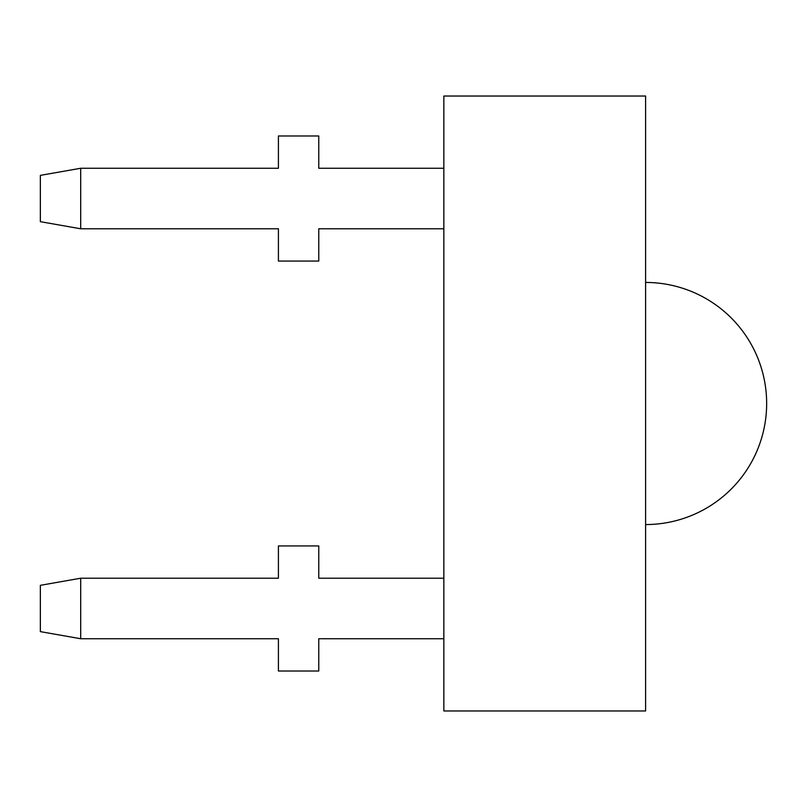 <?xml version="1.0" encoding="UTF-8"?>
<svg xmlns="http://www.w3.org/2000/svg" width="807" height="807" viewBox="0 0 807 807"><rect width="100%" height="100%" fill="white"/><g stroke="black" fill="none" stroke-linecap="round" stroke-linejoin="round"><path stroke-width="1.21" d="M443.85 96.033L443.85 710.967L645.6 710.967L645.6 96.033L443.85 96.033M443.85 168.26L318.765 168.26L318.765 135.98L278.415 135.98L278.415 168.26L80.7 168.26L80.7 228.785L278.415 228.785L278.415 261.065L318.765 261.065L318.765 228.785L443.85 228.785M443.85 578.216L318.765 578.216L318.765 545.936L278.415 545.936L278.415 578.216L80.7 578.216L80.7 638.741L278.415 638.741L278.415 671.021L318.765 671.021L318.765 638.741L443.85 638.741M80.7 228.785L40.35 221.673L40.35 175.371L80.7 168.26M80.7 638.741L40.35 631.629L40.35 585.327L80.7 578.216M645.6 524.55A121.05 121.05 0 0 0 766.65 403.5A121.05 121.05 0 0 0 645.6 282.45"/></g></svg>
